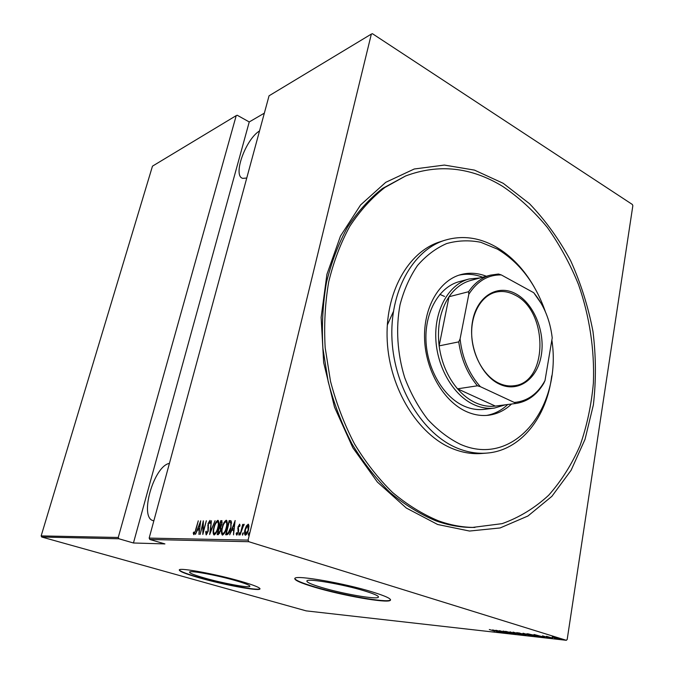 <?xml version="1.0" encoding="UTF-8"?>
<svg xmlns="http://www.w3.org/2000/svg" width="674" height="674" viewBox="0 0 674 674"><rect width="100%" height="100%" fill="white"/><g stroke="black" fill="none" stroke-linecap="round" stroke-linejoin="round"><path stroke-width="1.01" d="M503.217 183.311L529.427 203.632C545.376 220.263 559.134 239.312 570.693 260.796C580.828 283.265 588.25 306.805 592.968 331.414C596.052 356.243 596.187 380.743 593.373 404.914L585.032 439.322L571.105 470.275L551.896 496.317L527.961 515.989L500.125 527.953L469.534 531.045L437.67 524.498L406.304 508.028L377.373 482.053L352.839 447.763L334.489 407.104L323.663 362.654L321.127 317.378L326.932 274.276L340.488 236.069L360.607 204.93L385.764 182.317L414.249 168.997L444.351 165.071L474.462 170.109L503.217 183.311M405.613 175.965L382.495 188.467C369.462 198.729 357.852 211.552 347.666 226.919C338.508 243.609 331.431 262.152 326.452 282.541C322.812 303.704 321.624 325.584 322.888 348.18L328.213 381.779C334.026 403.827 341.988 424.603 352.114 444.115C363.303 462.549 375.949 478.675 390.061 492.5C404.754 504.784 420.037 514.228 435.901 520.825C448.185 525.231 460.35 527.439 472.39 527.447L502.13 523.647C519.325 517.48 534.844 508.002 548.703 495.213C561.4 480.848 571.864 464.26 580.103 445.447C586.97 425.715 591.401 404.897 593.39 383.009C594.653 349.831 589.531 316.081 578.452 284.403C570.052 263.778 559.647 244.746 547.246 227.307C533.825 211.055 518.955 197.406 502.627 186.344C471.008 167.101 438.673 163.639 405.613 175.965L384.803 187.524C371.762 197.802 360.143 210.65 349.949 226.06C340.774 242.792 333.697 261.377 328.718 281.825C325.079 303.047 323.899 324.986 325.171 347.649L330.513 381.349C336.334 403.465 344.321 424.308 354.465 443.871C365.679 462.364 378.341 478.54 392.479 492.399C407.197 504.725 422.497 514.195 438.386 520.808C450.679 525.231 462.853 527.439 474.909 527.456M204.812 578.098C222.664 583.204 248.462 588.023 249.843 586.439C250.534 585.521 245.724 583.558 235.42 580.558C217.281 575.293 190.456 570.33 189.579 572.007C189.116 573.026 194.188 575.065 204.812 578.098M321.658 587.484C342.114 593.668 375.755 599.616 378.257 597.366C379.487 596.263 374.955 594.123 364.651 590.938C343.85 584.501 308.641 578.368 306.99 580.761C305.996 581.999 310.891 584.24 321.658 587.484M314.809 587.273C342.055 595.479 386.691 603.399 390.229 600.433C391.914 598.992 385.932 596.153 372.275 591.915C344.414 583.271 296.99 575.015 294.968 578.241C293.704 579.918 300.318 582.934 314.809 587.273M294.749 578.461C295.498 580.331 302.205 583.153 314.884 586.936C342.131 595.15 386.758 603.062 390.297 600.087L390.575 599.818M199.866 577.997C223.658 584.779 257.915 591.182 259.869 589.101C260.83 587.896 254.469 585.293 240.77 581.3C216.472 574.231 180.396 567.559 179.335 569.816C178.762 571.198 185.603 573.928 199.866 577.997M179.267 569.875C180.228 571.451 187.119 574.063 199.934 577.711C223.726 584.493 257.982 590.904 259.937 588.806L260.029 588.722M153.849 520.8L153.47 520.716C138.81 518.255 153.613 466.063 169.418 463.367M246.76 178.02L242.859 178.366C232.37 176.352 245.412 139.51 259.524 130.924M248.369 534.01L249.094 532.797L248.462 535.24L248.369 534.01L249.212 533.8M242.463 533.943L243.171 532.738L242.556 535.164L242.463 533.943L243.28 533.791M238.866 533.901L239.573 532.704L238.958 535.114L238.866 533.901L239.666 533.791M235.091 520.539L233.533 534.853L233.651 530.244L231.814 530.236L229.657 534.802L235.184 520.564M222.134 527.708C222.942 524.035 224.29 521.55 226.186 520.252L226.397 520.277C227.5 521.71 227.559 524.17 226.574 527.649C225.765 531.365 224.408 533.833 222.496 535.08L222.319 535.046C221.224 533.597 221.165 531.146 222.134 527.708L222.479 527.809M213.818 527.683C214.618 524.06 215.95 521.609 217.812 520.32L218.014 520.353C219.084 521.76 219.126 524.187 218.149 527.624C217.34 531.297 216 533.741 214.13 534.962L213.953 534.937C212.9 533.505 212.849 531.087 213.818 527.683L214.147 527.784M206.134 534.853L205.688 531.828L206.21 531.129L206.505 533.437L207.887 531.104L208.055 523.597L209.926 520.404L210.296 522.704L209.757 523.555L209.437 521.794L208.418 523.538L208.241 531.129L206.134 534.853M200.658 520.817L198.956 534.406L199.159 530.025L197.499 530.017L195.46 534.356L200.742 520.842M195.62 529.815L198.282 520.834L195.923 529.949L193.783 534.684L193.244 533.117L193.716 532.072L194.163 533.294L195.932 529.907M200.153 534.423L203.321 520.791L203.228 531.55L206.345 520.775L202.832 534.457L202.916 523.698L200.153 534.423M209.665 534.541L211.417 520.732L210.389 531.87L215.057 520.699L209.665 534.541M217.197 534.642L220.727 520.657L221.746 520.673L221.948 524.102L220.727 527.085L220.659 530.682L218.317 534.659L217.197 534.642M226.969 534.768L225.638 534.752L229.177 520.589L231.3 521.078L230.921 527.843C230.154 531.592 228.84 533.901 226.969 534.768M239.523 524.178L240.028 525.669L239.531 526.579L239.194 525.467L238.385 526.883L238.453 532.039L236.633 535.072L236.136 533.639L236.641 532.671L237.037 533.783L238.057 532.089L237.981 526.933L239.666 524.22M240.07 534.945L242.674 524.355L242.682 525.905L244.03 524.178L240.07 534.945M246.364 525.914L248.268 524.178L248.976 525.905L248.521 529.705C247.914 532.519 246.878 534.347 245.403 535.198L245.235 535.173C244.35 534.111 244.266 532.283 244.974 529.688L246.364 525.914L246.903 526.091M248.074 540.118L371.349 34.079L269.044 95.809L149.165 538.105L248.074 540.118L248.841 541.719L149.839 539.478L149.165 538.105M371.349 34.079L372.427 33.7L632.372 204.483L632.844 205.705L567.188 639.466L566.32 640.3L248.841 541.719M41.156 535.906L152.476 166.149L236.22 115.616L118.253 537.473L118.902 538.77L41.729 537.026L41.156 535.906L118.253 537.473M264.343 113.148L249.245 121.952L237.214 115.246L236.22 115.616M249.245 121.952L133.452 542.991L118.902 538.77M566.32 640.3L306.164 610.871L41.729 537.026M133.452 542.991L164.919 543.918L149.839 539.478M552.174 637.124L559.656 638.944L552.2 636.955M552.495 638.185L546.429 636.307L552.511 638.093M542.519 635.852L549.032 637.773L542.519 635.852M536.841 636.416L526.958 633.703L535.468 635.481L537.852 636.458L536.841 636.416L536.917 635.961M525.08 635.093L516.832 632.583L525.105 634.933M515.981 634.074L505.626 631.336L514.456 633.602L510.016 631.824L515.981 634.074M504.43 632.768L495.828 630.249L505.542 632.566L499.493 630.653L507.691 633.139L498.002 630.83L504.43 632.768M494.75 631.167L489.307 629.524L494.758 631.091M492.61 629.895L502.973 632.608L497.218 631.462L498.709 632.128L492.61 629.895M512.021 633.67L503.074 631.049L512.055 633.442M514.818 633.164L512.998 632.111L522.426 634.765L514.835 633.08M524.835 634.285L523.058 633.231L532.536 635.894L524.852 634.2M534.027 634.487L544.702 637.301L540.826 636.349L538.627 636.104L540.059 636.778L534.027 634.487M550.186 637.806L551.475 638.076L550.203 637.688M554.466 638.286L555.755 638.556L554.483 638.168M561.484 639.078L562.782 639.348L561.501 638.952M498.187 631.412L494.244 630.375L498.196 631.353M521.769 634.335L521.701 634.756M519.544 633.678L513.293 632.372L520.842 634.495L519.553 633.602M518.719 632.953L521.718 633.762L518.736 632.827M521.903 633.99L526.015 634.992L521.954 633.67M531.853 635.456L531.786 635.894M529.663 634.815L523.336 633.493L530.927 635.633L529.671 634.731M528.264 634.015L536.824 636.18L528.29 633.846M539.748 636.062L535.687 634.984L539.756 635.995M557.524 638.152L552.975 637.216L558.257 638.708L557.533 638.067M194.104 534.558L193.918 533.319L193.244 533.117M194.752 533.479L194.163 533.294M197.886 530.017L198.375 528.736M199.698 528.745L200.397 523.479M200.026 523.42L198.03 528.627L199.689 528.837M198.03 528.627L199.344 528.635M203.346 523.824L202.916 523.698M206.438 534.752L206.286 533.269M206.151 531.971L205.688 531.828M207.078 533.614L206.505 533.437M208.3 525.855L207.744 525.686M209.454 521.802L210.204 520.741M210.322 522.148L209.555 521.836M216.801 522.072L218.342 520.555M218.233 520.454L217.812 520.32M214.315 534.945L213.827 532.907M214.863 533.648L215.865 533.42M218.848 522.704L217.778 521.845M217.786 527.624C218.578 524.81 218.511 522.856 217.592 521.76L217.466 521.743C215.933 522.738 214.838 524.717 214.18 527.683C213.397 530.43 213.447 532.376 214.332 533.513L214.484 533.53C216.017 532.595 217.121 530.632 217.786 527.624L218.123 527.725M215.166 533.741L214.484 533.53M217.938 534.651L218.275 533.319M219.614 528.003L219.951 526.672M221.106 522.08L221.417 520.876L220.727 520.657M221.417 520.876L222.058 520.867M221.99 520.8L221.519 520.648M220.996 528.509L220.39 528.222M220.895 528.382L219.235 527.995L217.921 533.21L219.682 533.311M222.252 522.409L221.552 522.182M221.914 524.237L221.375 522.097L220.727 522.08L219.598 526.562L220.971 526.697M220.533 526.773L219.842 526.562L221.578 524.128M220.625 530.783L220.204 528.163M219.151 533.429L218.46 533.21L220.288 530.674M217.921 533.21L218.46 533.21M225.133 522.055L226.734 520.488M226.632 520.395L226.186 520.252M222.681 535.055L222.159 532.949M223.22 533.741L224.282 533.488M227.264 522.704L226.169 521.794M226.203 527.641C227.003 524.793 226.927 522.813 225.975 521.71L225.841 521.693C224.282 522.695 223.17 524.701 222.504 527.7C221.721 530.489 221.788 532.452 222.69 533.606L222.85 533.623C224.417 532.679 225.537 530.691 226.203 527.641L226.548 527.75M223.541 533.842L222.85 533.623M226.388 534.76L226.725 533.412M229.564 522.03L229.876 520.808L229.177 520.589M229.876 520.808L230.744 520.8L230.053 520.581M231.654 523.075L230.373 522.156M231.435 522.645L229.194 522.03L226.371 533.303L228.992 533.1M230.896 527.953L230.744 522.417M228.907 533.176L228.216 532.957L230.542 527.843M226.371 533.303L228.216 532.957M232.185 530.236L232.698 528.871M234.223 528.896L234.459 523.285L232.37 528.77L234.215 528.989M232.37 528.77L233.827 528.77M239.995 525.728L239.287 525.501M237.029 534.979L236.835 533.867L236.136 533.639M237.627 533.968L237.037 533.783M238.621 531.222L238.192 531.087M238.706 530.345L237.956 529.991M238.655 530.219L238.436 528.837M238.419 528.77L237.737 528.559M239.262 525.484L239.868 524.566M243.702 525.493L244.199 524.709M247.383 525.602L248.596 524.414M245.614 535.173L245.226 533.513M246.162 534.027L246.853 533.96M248.984 526.091L248.04 525.543M248.125 529.713L247.779 525.459L245.361 529.697L245.589 533.867L248.495 529.831M246.431 534.111L245.724 533.884M545.367 311.7C535.383 283.164 519.435 262.321 497.513 249.161L480.764 242.286C469.214 240.011 457.848 240.433 446.668 243.558C435.851 248.268 426.137 255.581 417.526 265.48C409.809 276.728 403.979 289.82 400.044 304.741C395.689 328.027 397.289 353.58 404.686 377.617C410.601 393.161 418.242 407.054 427.619 419.287C437.738 430.214 448.682 438.563 460.426 444.334C514.725 468.278 562.217 406.498 551.854 340.025M551.728 375.839C546.841 417.29 520.673 450.695 486.695 453.096C476.973 453.846 467.149 452.195 457.242 448.117C423.061 434.224 394.501 388.258 392.015 340.058C389.353 291.825 412.766 250.214 444.739 240.281C461.884 235.159 478.852 237.307 495.651 246.718C511.162 255.741 524.018 269.196 534.229 287.073M469.003 279.011L459.146 281.673C439.414 286.854 424.915 311.447 425.96 340.193C426.903 368.931 443.425 397.02 464.041 406.077C470.848 409.076 477.605 410.163 484.311 409.337L494.446 408.065C487.723 408.891 480.941 407.787 474.1 404.745C453.4 395.571 436.769 367.153 435.783 338.095C434.688 309.029 449.213 284.201 469.003 279.011L480.267 277.882M444.554 296.45L439.844 294.361M393.33 311.717L387.289 325.095M482.651 277.241C474.715 274.166 466.812 273.476 458.943 275.177M511.541 404.029C504.843 410.39 497.159 414.131 488.481 415.243C481.261 416.085 473.974 414.906 466.627 411.688C443.989 401.822 425.724 370.944 424.586 339.266C423.331 307.563 439.178 280.435 460.763 274.621C469.214 272.363 477.74 272.903 486.35 276.247M444.739 240.281L439.928 241.831C408.014 251.747 384.627 293.156 387.247 341.111C389.698 389.05 418.158 434.738 452.262 448.547C462.153 452.599 471.952 454.242 481.657 453.492L486.695 453.096M486.586 415.42C494.514 414.013 501.566 410.373 507.741 404.51M499.451 384.146C480.663 375.587 467.697 345.214 472.668 320.58C477.352 295.81 497.993 283.838 515.896 293.839C533.875 303.485 545.409 331.81 541.273 355.383C537.397 379.074 518.18 393.085 499.451 384.146M514.919 295.035C508.525 291.631 502.13 290.679 495.727 292.187C481.447 295.642 471 313.494 471.682 334.506C472.289 355.501 484.025 376.286 498.853 383.203C504 385.604 509.106 386.446 514.169 385.722C548.383 382.478 548.392 310.933 514.919 295.035M490.487 275.144L498.482 274.015L501.304 274.925C488.069 274.672 477.243 281.109 468.834 294.226L468.59 291.716C474.521 283.046 481.817 277.528 490.487 275.144L470.823 280.418C462.212 282.785 454.942 288.228 449.027 296.737L439.119 345.88C441.487 362.764 447.629 377.078 457.536 388.831C463.046 395.149 469.104 399.817 475.701 402.825C482.306 405.773 488.861 406.86 495.365 406.093L495.828 406.034M505.289 404.821L494.446 408.065M468.59 291.716L449.027 296.737C440.265 310.15 436.963 326.528 439.119 345.88L458.75 341.878L460.081 338.929C462.254 358.004 469.011 373.918 480.368 386.674L477.428 385.798L457.536 388.831L495.365 406.093L515.551 403.515L514.321 402.462C527.43 401.249 537.658 393.961 544.996 380.599L552.217 337.901C550.169 320.293 544.002 305.238 533.724 292.718L501.304 274.925M480.368 386.674L514.321 402.462M544.996 380.599L543.733 383.38C536.782 395.006 527.464 401.712 515.787 403.482L515.551 403.515M533.724 292.718L541.391 303.73M468.834 294.226L460.081 338.929M477.428 385.798C467.411 373.767 461.185 359.132 458.75 341.878M208.552 527.75L207.929 527.557M227.568 533.522L226.877 533.303M378.409 596.642L378.257 597.366M194.12 533.294L194.794 533.496M206.463 533.429L207.145 533.639M209.496 521.811L210.178 522.021M217.592 521.76L218.283 521.979M214.332 533.513L215.023 533.724M221.375 522.097L222.066 522.316M220.061 528.079L220.651 528.264M225.975 521.71L226.666 521.929M222.69 533.606L223.389 533.816M239.236 525.476L239.936 525.703M236.978 533.774L237.686 534.002M247.906 525.476L248.605 525.703M245.589 533.867L246.296 534.086M495.592 406.06L515.787 403.482"/></g></svg>
